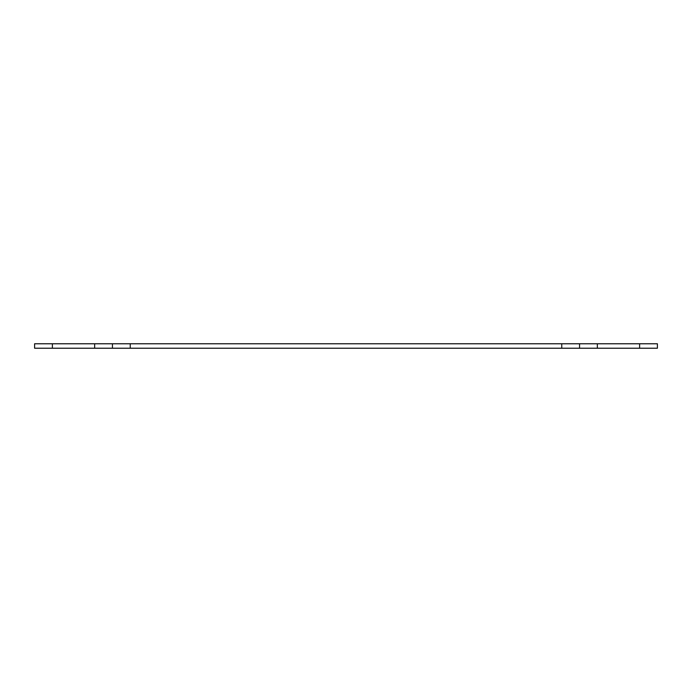 <?xml version="1.0" encoding="UTF-8"?>
<svg xmlns="http://www.w3.org/2000/svg" width="692" height="692" viewBox="0 0 692 692"><rect width="100%" height="100%" fill="white"/><g stroke="black" fill="none" stroke-linecap="round" stroke-linejoin="round"><path stroke-width="1.04" d="M657.4 343.777L657.4 348.223L639.607 348.223L639.607 343.777L657.4 343.777M52.393 343.777L52.393 348.223L34.6 348.223L34.6 343.777L130.243 343.777L130.243 348.223L94.657 348.223L94.657 343.777M561.757 343.777L597.343 343.777L597.343 348.223L561.757 348.223L561.757 343.777L130.243 343.777M561.757 348.223L130.243 348.223M597.343 343.777L639.607 343.777M52.393 348.223L94.657 348.223M597.343 348.223L639.607 348.223M112.45 348.223L112.45 343.777M579.55 343.777L579.55 348.223"/></g></svg>

